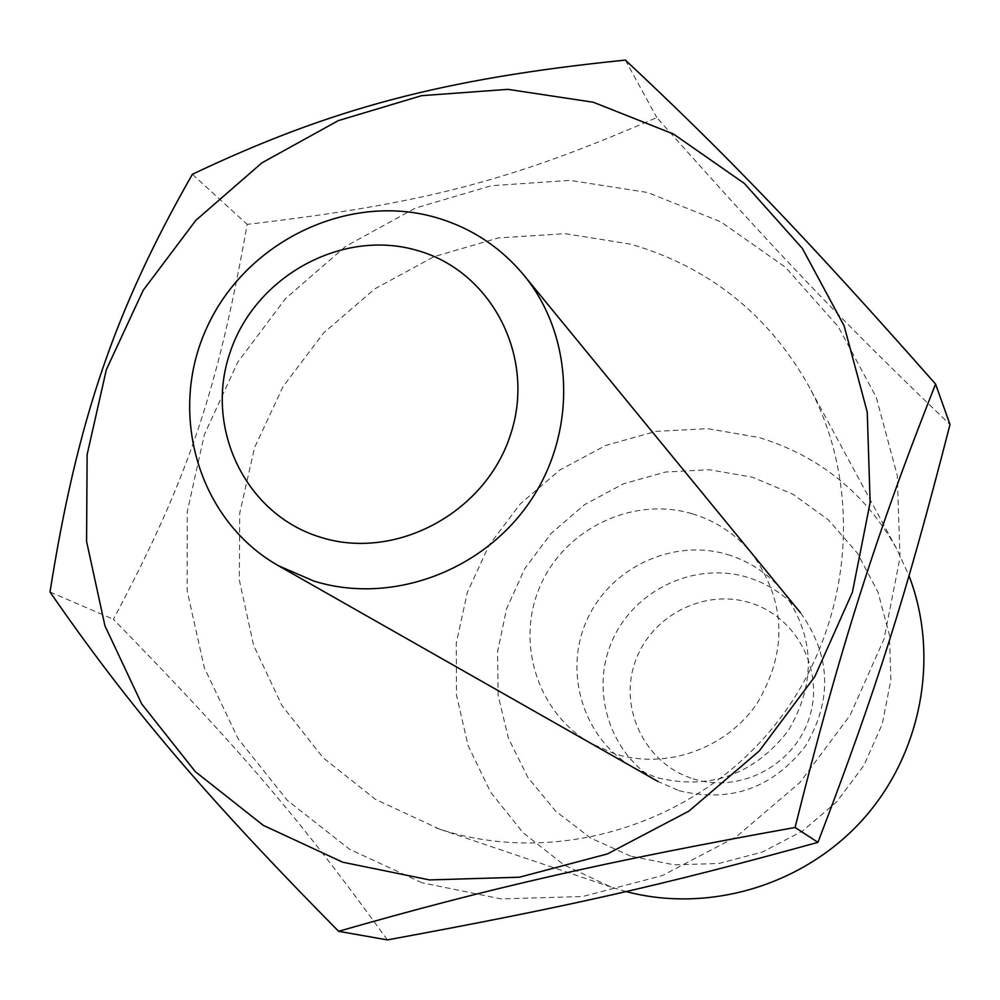 <?xml version="1.0" encoding="UTF-8"?>
<svg xmlns="http://www.w3.org/2000/svg" width="1000" height="1000" viewBox="0 0 1000 1000"><rect width="100%" height="100%" fill="white"/><g stroke="black" fill="none" stroke-linecap="round" stroke-linejoin="round"><path stroke-width="0.75" stroke-dasharray="5 3.75" d="M678.95 790.638C730.238 803.238 772.412 788.388 805.487 746.075C832.7 699.825 830.975 655.325 800.337 612.562C786.15 595.538 768.487 583.775 747.35 577.288C694.812 561.312 634.362 589.8 612.3 640.512C589.738 691 609.9 754.412 657.9 781.45L678.95 790.638M693.112 778.787C739.812 793.938 794.65 765.212 809.35 717.588C824.762 670.175 796.388 616.312 749.525 602.638C702.9 588.263 649.287 616.875 634.513 663.725C619.038 710.362 646.188 764.338 693.112 778.787M727.638 554.562C749.7 561.312 768.138 573.562 782.938 591.325C814.912 635.95 816.663 682.438 788.2 730.8C753.612 775.05 709.55 790.6 656 777.463L634.038 767.887C583.95 739.675 563.013 673.475 586.613 620.737C609.7 567.775 672.812 537.95 727.638 554.562M692.262 513.775C715.975 520.975 735.788 534.113 751.688 553.2C786.038 601.15 787.85 651.2 757.138 703.337C726.237 748.875 665.938 770.062 614.788 753.8L591.188 743.512C537.388 713.213 515.05 642.025 540.538 585.275C565.462 528.275 633.325 496.062 692.262 513.775M626 891.55L611.15 887.1L563.862 864.862L523.038 832.663L490.613 792.212L468.1 745.588L456.5 695.113L456.262 643.25L467.312 592.487L489.062 545.237L520.462 503.725L560.013 469.9L605.862 445.387L655.837 431.4L707.588 428.663L758.625 437.4C819.163 455.85 865.15 492.925 896.575 548.65L909.025 575.788M630.712 856.162L590.538 837.962L555.7 811.225L527.888 777.4L508.413 738.2L498.162 695.625L497.562 651.762L506.587 608.75L524.75 568.65L551.163 533.4L584.55 504.663L623.312 483.862L665.588 472.013L709.362 469.738L752.487 477.225L792.837 494.175L828.388 519.85L857.288 553.025L878.012 592.087L889.438 635.087L890.9 679.862L882.262 724.075L863.913 765.425L836.8 801.737L802.325 831.137L762.312 852.062L718.85 863.487L674.225 864.85L630.712 856.162M439.525 829.137L375.35 799.312L323.088 757.7L281.875 705.425L253.562 645.212L239.338 580.062L239.725 513.138L254.562 447.612L283.062 386.538L323.825 332.75L374.95 288.75L434.087 256.625L498.475 237.925L565.138 233.663L630.9 244.2C708.95 267.062 768.263 314.375 808.838 386.15C866.162 491.8 851.538 633.413 770.987 729.912C690.575 826.513 553.85 866.475 439.525 829.137M387.375 939.912C298.938 817.588 239.938 749.075 113.425 619.3C188.45 478.113 217.475 391.55 247.188 224.375C422.413 203.8 510.213 181.35 656.812 117.562C777.975 253.988 840.65 319.9 950 424.538M421.975 882.775L349.55 849.262L287.3 800.35L238.15 738.763L204.3 667.712L187.138 590.8L187.25 511.763L204.438 434.35L237.763 362.15L285.587 298.5L345.7 246.337L415.325 208.125L491.275 185.725L570.013 180.375L647.8 192.537L720.837 221.875L785.438 267.238L838.213 326.613L876.225 397.2L897.275 475.513L900.013 557.537L884.05 638.925L850.113 715.288L799.925 782.487L736.2 836.875L662.4 875.55L582.575 896.538L500.988 898.9L421.975 882.775M192.375 174.275L247.188 224.375M625.363 60.087L656.812 117.562M50 591.975L113.425 619.3M782.938 591.325L751.688 553.2M611.15 887.1L436.175 828.025M896.575 548.65L808.838 386.15M634.038 767.887L591.188 743.512"/><path stroke-width="1.5" d="M435.087 217.262C470.562 227.463 500.138 246.75 523.812 275.113C574.412 336.45 577.4 432.625 529.575 502.2C482.025 571.95 390.4 605.013 313.863 581.062L278.637 565.837C198.6 520.688 167.25 413.862 206.6 328.2C245.125 242.188 346.938 192.225 435.087 217.262M320.8 537.325C395.662 561.025 485.475 512.888 510.45 434.875C536.55 357.2 491.625 270.75 416.525 250.263C341.788 228.625 255.238 276.375 230.113 352.325C203.9 427.938 245.55 514.775 320.8 537.325M342.75 862.225L263.337 825.375L195.25 771.6L141.675 703.9L104.963 625.862L86.575 541.4L87.125 454.637L106.35 369.637L143.175 290.338L195.825 220.35L261.85 162.887L338.263 120.638L421.575 95.675L507.938 89.35L593.3 102.238L673.475 134.025L744.425 183.487L802.4 248.475L844.163 325.95L867.25 412.1L870.138 502.475L852.4 592.275L814.8 676.65L759.287 750.95L688.863 811.125L607.4 853.938L519.388 877.212L429.588 879.925L342.75 862.225M625.363 60.087C442.413 78.675 330.475 108.75 192.375 174.275C115.075 309.825 77.375 419.35 50 591.975C128.6 705.713 202.725 793.55 338.612 931.312L387.375 939.912C567.925 906.65 659.75 885.987 817.95 842.35L795.088 827.475C839.287 650.188 876.462 533.312 935.575 384.075C806.637 237.938 726.375 154.462 625.363 60.087M935.575 384.075L950 424.538C905.8 596.562 877.125 687.638 817.95 842.35M338.612 931.312C488.062 888.413 606.663 861.25 795.088 827.475M909.025 575.788C939.887 656.312 921.85 753.65 862.913 819.463C803.875 885.2 709.212 913.55 626 891.55M523.812 275.113L800.337 612.562M278.637 565.837L657.9 781.45"/></g></svg>
